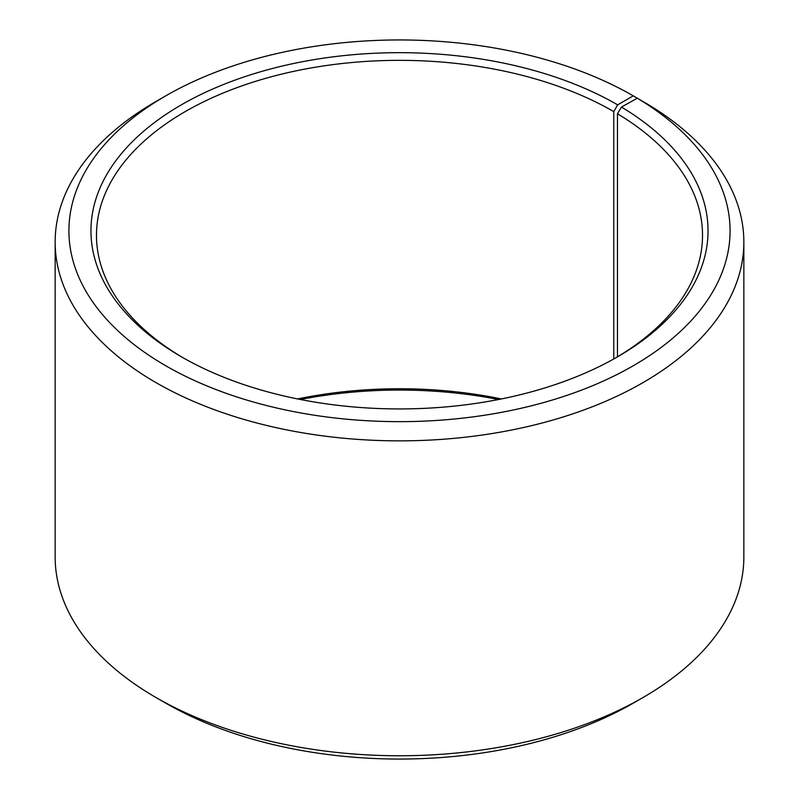 <?xml version="1.0" encoding="UTF-8"?>
<svg xmlns="http://www.w3.org/2000/svg" width="799" height="799" viewBox="0 0 799 799"><rect width="100%" height="100%" fill="white"/><g stroke="black" fill="none" stroke-linecap="round" stroke-linejoin="round"><path stroke-width="1.2" d="M637.292 98.227A330.576 190.851 180 0 1 630.511 367.32A330.576 190.851 180 0 1 164.394 364.973A330.576 190.851 180 0 1 165.743 95.85L156.005 101.473A344.349 198.811 180 0 0 55.151 242.047A344.349 198.811 180 0 0 399.5 440.858A344.349 198.811 180 0 0 743.849 242.047A344.349 198.811 180 0 0 647.2 103.95L637.292 98.227L621.442 107.066L617.477 113.768L617.477 356.833M617.477 113.768A303.021 174.951 180 0 1 702.521 235.305A303.021 174.951 180 0 1 615.709 357.882M183.291 357.882A303.021 174.951 180 0 1 96.479 235.305A303.021 174.951 180 0 1 283.535 73.668A303.021 174.951 180 0 1 613.772 111.59L613.772 358.971M297.588 398.941A303.021 174.951 180 0 1 501.412 398.941M300.414 399.5A308.534 178.127 180 0 1 498.586 399.5M743.849 242.047L743.849 556.953A344.349 198.811 180 0 1 642.995 697.527L633.257 703.15A330.576 190.851 180 0 1 165.743 703.15L156.005 697.527A344.349 198.811 180 0 1 55.151 556.953L55.151 242.047M642.995 697.527A344.349 198.811 180 0 1 156.005 697.527M642.985 101.513L633.247 95.85L617.667 104.849L613.772 111.59M165.743 95.85A330.576 190.851 180 0 1 633.247 95.85M621.442 107.066A308.534 178.127 180 0 1 617.667 356.763A308.534 178.127 180 0 1 181.333 356.763A308.534 178.127 180 0 1 181.333 104.849A308.534 178.127 180 0 1 617.667 104.849"/></g></svg>
